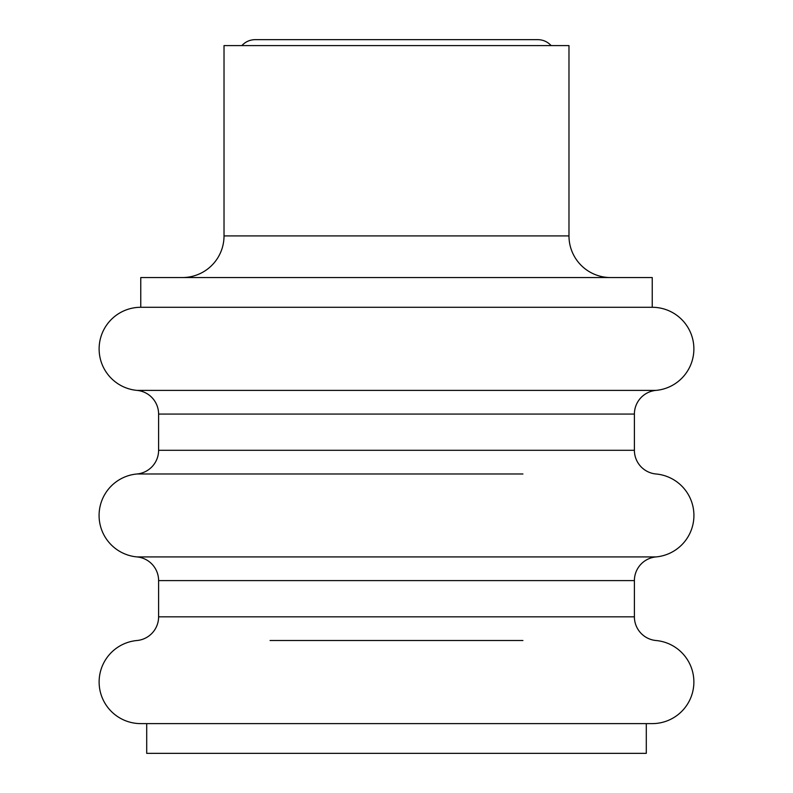 <?xml version="1.0" encoding="UTF-8"?>
<svg xmlns="http://www.w3.org/2000/svg" width="793" height="793" viewBox="0 0 793 793"><rect width="100%" height="100%" fill="white"/><g stroke="black" fill="none" stroke-linecap="round" stroke-linejoin="round"><path stroke-width="1.19" d="M182.39 277.55A41.633 41.633 0 0 0 224.022 235.917L224.022 45.597L568.977 45.597L568.977 235.917A41.633 41.633 0 0 0 610.61 277.55M241.865 45.597C245.453 41.732 249.884 39.749 255.168 39.65L537.832 39.65C543.116 39.749 547.547 41.732 551.135 45.597M146.705 723.612L146.705 753.35L646.295 753.35L646.295 723.612M652.242 307.287L652.242 277.55L140.757 277.55L140.757 307.287L652.242 307.287A41.633 41.633 0 0 1 693.835 347.027A41.633 41.633 0 0 1 656.029 390.384A23.79 23.79 0 0 0 634.4 414.075L634.4 450.295A23.79 23.79 0 0 0 656.029 473.986A41.633 41.633 0 0 1 656.029 556.914A23.79 23.79 0 0 0 634.4 580.605L634.4 616.825A23.79 23.79 0 0 0 656.029 640.516A41.633 41.633 0 0 1 693.835 683.873A41.633 41.633 0 0 1 652.242 723.612L140.757 723.612A41.633 41.633 0 0 1 99.165 683.873A41.633 41.633 0 0 1 136.971 640.516A23.79 23.79 0 0 0 158.6 616.825L634.4 616.825M140.757 307.287A41.633 41.633 0 0 0 99.165 347.027A41.633 41.633 0 0 0 136.971 390.384L656.029 390.384M270.076 473.986L136.971 473.986A23.79 23.79 0 0 0 158.6 450.295L158.6 414.075A23.79 23.79 0 0 0 136.971 390.384M522.924 473.986L136.971 473.986A41.633 41.633 0 0 0 136.971 556.914L656.029 556.914M158.6 616.825L158.6 580.605A23.79 23.79 0 0 0 136.971 556.914M224.022 235.917L568.977 235.917M158.6 414.075L634.4 414.075M158.6 450.295L634.4 450.295M158.6 580.605L634.4 580.605M270.076 640.516L522.924 640.516"/></g></svg>
